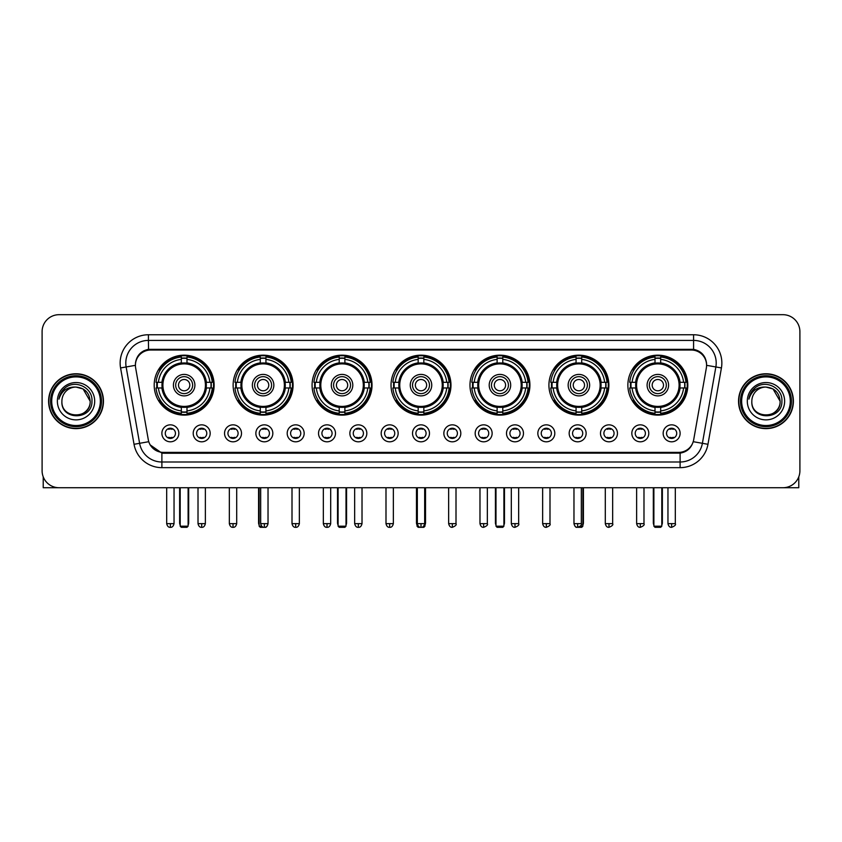 <?xml version="1.0" encoding="UTF-8"?>
<svg xmlns="http://www.w3.org/2000/svg" width="842" height="842" viewBox="0 0 842 842"><rect width="100%" height="100%" fill="white"/><g stroke="black" fill="none" stroke-linecap="round" stroke-linejoin="round"><path stroke-width="1.26" d="M469.973 385.141A29.975 29.975 0 0 0 499.948 415.117A29.975 29.975 0 0 0 529.923 385.141A29.975 29.975 0 0 0 499.948 355.177A29.975 29.975 0 0 0 469.973 385.141M233.129 385.141A29.975 29.975 0 0 0 263.104 415.117A29.975 29.975 0 0 0 293.079 385.141A29.975 29.975 0 0 0 263.104 355.177A29.975 29.975 0 0 0 233.129 385.141M312.077 385.141A29.975 29.975 0 0 0 342.052 415.117A29.975 29.975 0 0 0 372.027 385.141A29.975 29.975 0 0 0 342.052 355.177A29.975 29.975 0 0 0 312.077 385.141M391.025 385.141A29.975 29.975 0 0 0 421 415.117A29.975 29.975 0 0 0 450.975 385.141A29.975 29.975 0 0 0 421 355.177A29.975 29.975 0 0 0 391.025 385.141M548.921 385.141A29.975 29.975 0 0 0 578.896 415.117A29.975 29.975 0 0 0 608.871 385.141A29.975 29.975 0 0 0 578.896 355.177A29.975 29.975 0 0 0 548.921 385.141M627.869 385.141A29.975 29.975 0 0 0 657.844 415.117A29.975 29.975 0 0 0 687.809 385.141A29.975 29.975 0 0 0 657.844 355.177A29.975 29.975 0 0 0 627.869 385.141M154.191 385.141A29.975 29.975 0 0 0 184.156 415.117A29.975 29.975 0 0 0 214.131 385.141A29.975 29.975 0 0 0 184.156 355.177A29.975 29.975 0 0 0 154.191 385.141M210.174 433.325A8.483 8.483 0 0 1 201.691 441.808A8.483 8.483 0 0 1 193.207 433.325A8.483 8.483 0 0 1 201.691 424.842A8.483 8.483 0 0 1 210.174 433.325M196.596 433.325A5.094 5.094 0 0 0 201.691 438.419A5.094 5.094 0 0 0 206.785 433.325A5.094 5.094 0 0 0 201.691 428.241A5.094 5.094 0 0 0 196.596 433.325M241.507 433.325A8.483 8.483 0 0 1 233.024 441.808A8.483 8.483 0 0 1 224.54 433.325A8.483 8.483 0 0 1 233.024 424.842A8.483 8.483 0 0 1 241.507 433.325M227.929 433.325A5.094 5.094 0 0 0 233.024 438.419A5.094 5.094 0 0 0 238.107 433.325A5.094 5.094 0 0 0 233.024 428.241A5.094 5.094 0 0 0 227.929 433.325M272.829 433.325A8.483 8.483 0 0 1 264.346 441.808A8.483 8.483 0 0 1 255.863 433.325A8.483 8.483 0 0 1 264.346 424.842A8.483 8.483 0 0 1 272.829 433.325M259.262 433.325A5.094 5.094 0 0 0 264.346 438.419A5.094 5.094 0 0 0 269.44 433.325A5.094 5.094 0 0 0 264.346 428.241A5.094 5.094 0 0 0 259.262 433.325M304.162 433.325A8.483 8.483 0 0 1 295.679 441.808A8.483 8.483 0 0 1 287.196 433.325A8.483 8.483 0 0 1 295.679 424.842A8.483 8.483 0 0 1 304.162 433.325M290.595 433.325A5.094 5.094 0 0 0 295.679 438.419A5.094 5.094 0 0 0 300.773 433.325A5.094 5.094 0 0 0 295.679 428.241A5.094 5.094 0 0 0 290.595 433.325M335.495 433.325A8.483 8.483 0 0 1 327.012 441.808A8.483 8.483 0 0 1 318.529 433.325A8.483 8.483 0 0 1 327.012 424.842A8.483 8.483 0 0 1 335.495 433.325M321.918 433.325A5.094 5.094 0 0 0 327.012 438.419A5.094 5.094 0 0 0 332.095 433.325A5.094 5.094 0 0 0 327.012 428.241A5.094 5.094 0 0 0 321.918 433.325M366.828 433.325A8.483 8.483 0 0 1 358.345 441.808A8.483 8.483 0 0 1 349.862 433.325A8.483 8.483 0 0 1 358.345 424.842A8.483 8.483 0 0 1 366.828 433.325M353.251 433.325A5.094 5.094 0 0 0 358.345 438.419A5.094 5.094 0 0 0 363.428 433.325A5.094 5.094 0 0 0 358.345 428.241A5.094 5.094 0 0 0 353.251 433.325M398.15 433.325A8.483 8.483 0 0 1 389.667 441.808A8.483 8.483 0 0 1 381.184 433.325A8.483 8.483 0 0 1 389.667 424.842A8.483 8.483 0 0 1 398.15 433.325M384.583 433.325A5.094 5.094 0 0 0 389.667 438.419A5.094 5.094 0 0 0 394.761 433.325A5.094 5.094 0 0 0 389.667 428.241A5.094 5.094 0 0 0 384.583 433.325M429.483 433.325A8.483 8.483 0 0 1 421 441.808A8.483 8.483 0 0 1 412.517 433.325A8.483 8.483 0 0 1 421 424.842A8.483 8.483 0 0 1 429.483 433.325M415.906 433.325A5.094 5.094 0 0 0 421 438.419A5.094 5.094 0 0 0 426.094 433.325A5.094 5.094 0 0 0 421 428.241A5.094 5.094 0 0 0 415.906 433.325M460.816 433.325A8.483 8.483 0 0 1 452.333 441.808A8.483 8.483 0 0 1 443.85 433.325A8.483 8.483 0 0 1 452.333 424.842A8.483 8.483 0 0 1 460.816 433.325M447.239 433.325A5.094 5.094 0 0 0 452.333 438.419A5.094 5.094 0 0 0 457.417 433.325A5.094 5.094 0 0 0 452.333 428.241A5.094 5.094 0 0 0 447.239 433.325M492.138 433.325A8.483 8.483 0 0 1 483.655 441.808A8.483 8.483 0 0 1 475.172 433.325A8.483 8.483 0 0 1 483.655 424.842A8.483 8.483 0 0 1 492.138 433.325M478.572 433.325A5.094 5.094 0 0 0 483.655 438.419A5.094 5.094 0 0 0 488.749 433.325A5.094 5.094 0 0 0 483.655 428.241A5.094 5.094 0 0 0 478.572 433.325M523.471 433.325A8.483 8.483 0 0 1 514.988 441.808A8.483 8.483 0 0 1 506.505 433.325A8.483 8.483 0 0 1 514.988 424.842A8.483 8.483 0 0 1 523.471 433.325M509.905 433.325A5.094 5.094 0 0 0 514.988 438.419A5.094 5.094 0 0 0 520.082 433.325A5.094 5.094 0 0 0 514.988 428.241A5.094 5.094 0 0 0 509.905 433.325M554.804 433.325A8.483 8.483 0 0 1 546.321 441.808A8.483 8.483 0 0 1 537.838 433.325A8.483 8.483 0 0 1 546.321 424.842A8.483 8.483 0 0 1 554.804 433.325M541.227 433.325A5.094 5.094 0 0 0 546.321 438.419A5.094 5.094 0 0 0 551.405 433.325A5.094 5.094 0 0 0 546.321 428.241A5.094 5.094 0 0 0 541.227 433.325M586.137 433.325A8.483 8.483 0 0 1 577.654 441.808A8.483 8.483 0 0 1 569.171 433.325A8.483 8.483 0 0 1 577.654 424.842A8.483 8.483 0 0 1 586.137 433.325M572.56 433.325A5.094 5.094 0 0 0 577.654 438.419A5.094 5.094 0 0 0 582.738 433.325A5.094 5.094 0 0 0 577.654 428.241A5.094 5.094 0 0 0 572.56 433.325M617.46 433.325A8.483 8.483 0 0 1 608.976 441.808A8.483 8.483 0 0 1 600.493 433.325A8.483 8.483 0 0 1 608.976 424.842A8.483 8.483 0 0 1 617.46 433.325M603.893 433.325A5.094 5.094 0 0 0 608.976 438.419A5.094 5.094 0 0 0 614.071 433.325A5.094 5.094 0 0 0 608.976 428.241A5.094 5.094 0 0 0 603.893 433.325M648.793 433.325A8.483 8.483 0 0 1 640.309 441.808A8.483 8.483 0 0 1 631.826 433.325A8.483 8.483 0 0 1 640.309 424.842A8.483 8.483 0 0 1 648.793 433.325M635.215 433.325A5.094 5.094 0 0 0 640.309 438.419A5.094 5.094 0 0 0 645.404 433.325A5.094 5.094 0 0 0 640.309 428.241A5.094 5.094 0 0 0 635.215 433.325M680.125 433.325A8.483 8.483 0 0 1 671.642 441.808A8.483 8.483 0 0 1 663.159 433.325A8.483 8.483 0 0 1 671.642 424.842A8.483 8.483 0 0 1 680.125 433.325M666.548 433.325A5.094 5.094 0 0 0 671.642 438.419A5.094 5.094 0 0 0 676.726 433.325A5.094 5.094 0 0 0 671.642 428.241A5.094 5.094 0 0 0 666.548 433.325M178.841 433.325A8.483 8.483 0 0 1 170.358 441.808A8.483 8.483 0 0 1 161.875 433.325A8.483 8.483 0 0 1 170.358 424.842A8.483 8.483 0 0 1 178.841 433.325M165.274 433.325A5.094 5.094 0 0 0 170.358 438.419A5.094 5.094 0 0 0 175.452 433.325A5.094 5.094 0 0 0 170.358 428.241A5.094 5.094 0 0 0 165.274 433.325M135.646 367.943A15.272 15.272 0 0 1 150.676 350.03L691.324 350.03A15.272 15.272 0 0 1 706.354 367.943L693.692 439.766A15.272 15.272 0 0 1 678.652 452.386L163.348 452.386A15.272 15.272 0 0 1 148.308 439.766L135.646 367.943M156.875 387.973A27.428 27.428 0 0 1 156.875 382.321M630.563 387.973A27.428 27.428 0 0 1 630.563 382.321M551.615 387.973A27.428 27.428 0 0 1 551.615 382.321M393.719 387.973A27.428 27.428 0 0 1 393.719 382.321M314.771 387.973A27.428 27.428 0 0 1 314.771 382.321M235.823 387.973A27.428 27.428 0 0 1 235.823 382.321M472.667 387.973A27.428 27.428 0 0 1 472.667 382.321M48.604 401.202A27.428 27.428 0 0 0 76.033 428.631A27.428 27.428 0 0 0 103.461 401.202A27.428 27.428 0 0 0 76.033 373.774A27.428 27.428 0 0 0 48.604 401.202M738.539 401.202A27.428 27.428 0 0 0 765.967 428.631A27.428 27.428 0 0 0 793.396 401.202A27.428 27.428 0 0 0 765.967 373.774A27.428 27.428 0 0 0 738.539 401.202M135.478 363.039L135.436 365.323L135.478 363.039C136.657 355.513 140.972 350.956 148.413 349.346L693.587 349.346C701.018 350.946 705.333 355.503 706.522 363.039L706.564 365.323M148.413 334.758L693.587 334.758A28.281 28.281 0 0 1 721.426 367.943L707.964 444.292A28.281 28.281 0 0 1 680.115 467.657L161.885 467.657A28.281 28.281 0 0 1 134.036 444.292L120.574 367.943A28.281 28.281 0 0 1 148.413 334.758L148.413 340.41L693.587 340.41A22.618 22.618 0 0 1 715.858 366.965L702.396 443.302A22.618 22.618 0 0 1 680.115 462.005L161.885 462.005A22.618 22.618 0 0 1 139.604 443.302L126.142 366.965A22.618 22.618 0 0 1 148.413 340.41L148.539 349.325M139.551 353.987L143.614 350.914M143.75 350.84L147.697 349.472M680.115 467.657L680.115 453.133C686.84 452.017 691.187 448.197 693.166 441.682C691.198 448.197 686.851 452.007 680.115 453.133L163.643 453.238L161.885 453.133L149.971 444.755M705.059 357.797L706.522 363.039M799.9 331.643A16.966 16.966 0 0 0 782.934 314.687L59.066 314.687A16.966 16.966 0 0 0 42.1 331.643L42.1 470.762A16.966 16.966 0 0 0 59.066 487.728L782.934 487.728A16.966 16.966 0 0 0 799.9 470.762L799.9 331.643L799.9 470.762M693.229 441.692L702.396 443.302L715.858 366.965L721.426 367.943M42.1 331.643L42.1 470.762M782.934 314.687L59.066 314.687M59.066 487.728L782.934 487.728M43.226 476.856L43.226 487.728L108.829 487.728M100.345 401.202A24.313 24.313 0 0 0 76.033 376.89A24.313 24.313 0 0 0 51.709 401.202A24.313 24.313 0 0 0 76.033 425.526A24.313 24.313 0 0 0 100.345 401.202M101.482 401.202A25.449 25.449 0 0 0 76.033 375.753A25.449 25.449 0 0 0 50.583 401.202A25.449 25.449 0 0 0 76.033 426.652A25.449 25.449 0 0 0 101.482 401.202M103.177 401.202A27.144 27.144 0 0 0 76.033 374.058A27.144 27.144 0 0 0 48.889 401.202A27.144 27.144 0 0 0 76.033 428.357A27.144 27.144 0 0 0 103.177 401.202M90.168 401.202C89.326 392.614 84.621 387.909 76.033 387.067L83.105 388.962L90.168 401.202L83.105 388.962L76.033 387.067L83.105 388.962L90.168 401.202L83.105 388.962L76.033 387.067L83.105 388.962L90.168 401.202C91.031 419.442 61.024 419.442 61.898 401.202C60.635 420.832 92.62 420.39 91.957 401.202C93.009 387.741 75.359 379.184 65.192 387.857C61.645 390.814 59.572 394.582 58.961 399.15C61.624 390.73 67.318 386.699 76.033 387.067L83.105 388.962L90.168 401.202C91.031 419.442 61.024 419.442 61.898 401.202C61.024 419.442 91.031 419.442 90.168 401.202C91.031 419.442 61.024 419.442 61.898 401.202C61.024 419.442 91.031 419.442 90.168 401.202C91.031 419.442 61.024 419.442 61.898 401.202C61.024 419.442 91.031 419.442 90.168 401.202C91.031 419.442 61.024 419.442 61.898 401.202C61.024 419.442 91.031 419.442 90.168 401.202C91.031 419.442 61.024 419.442 61.898 401.202C61.024 419.442 91.031 419.442 90.168 401.202C91.031 419.442 61.024 419.442 61.898 401.202C61.024 419.442 91.031 419.442 90.168 401.202C91.031 419.442 61.024 419.442 61.898 401.202A14.135 14.135 0 0 1 76.033 387.067L83.105 388.962L90.168 401.202C90.736 412.18 76.622 419.474 68.013 412.854M57.372 401.202A18.661 18.661 0 0 0 76.033 419.874A18.661 18.661 0 0 0 94.693 401.202A18.661 18.661 0 0 0 76.033 382.542A18.661 18.661 0 0 0 57.372 401.202M65.181 387.857L61.013 392.814M60.761 393.298L61.129 392.614L60.761 393.298M206.143 387.973A22.166 22.166 0 0 0 186.987 363.155L186.987 363.155A22.166 22.166 0 0 0 162.169 387.973A22.166 22.166 0 0 0 206.143 387.973L206.143 387.973A22.166 22.166 0 0 1 186.987 407.128L186.987 410.896A25.902 25.902 0 0 0 209.911 387.973L212.289 387.973A28.281 28.281 0 0 1 186.987 413.285L186.987 410.896M157.443 387.973A26.86 26.86 0 0 1 157.443 382.321M186.987 358.429A26.86 26.86 0 0 0 181.335 358.429M210.868 382.321A26.86 26.86 0 0 1 210.868 387.973M209.911 382.321L212.289 382.321A28.281 28.281 0 0 0 186.987 357.008L186.987 362.891A22.429 22.429 0 0 1 206.416 382.321L209.911 382.321A25.902 25.902 0 0 0 186.987 359.397M158.412 387.973L156.023 387.973A28.281 28.281 0 0 0 181.335 413.285L181.335 407.402A22.429 22.429 0 0 1 161.906 387.973L158.412 387.973A25.902 25.902 0 0 0 181.335 410.896M209.911 387.973L206.416 387.973A22.429 22.429 0 0 1 186.987 407.402L186.987 407.128M162.169 387.973L162.169 387.973A22.166 22.166 0 0 0 181.335 407.128M186.987 411.854A26.86 26.86 0 0 1 181.335 411.854M181.335 359.397L181.335 357.008A28.281 28.281 0 0 0 156.023 382.321L161.906 382.321A22.429 22.429 0 0 1 181.335 362.891L181.335 359.397A25.902 25.902 0 0 0 158.412 382.321M205.427 385.141A21.261 21.261 0 0 1 184.156 406.412A21.261 21.261 0 0 1 162.895 385.141A21.261 21.261 0 0 1 184.156 363.881A21.261 21.261 0 0 1 205.427 385.141M194.902 385.141A10.746 10.746 0 0 0 184.156 374.406A10.746 10.746 0 0 0 173.41 385.141A10.746 10.746 0 0 0 184.156 395.887A10.746 10.746 0 0 0 194.902 385.141M192.639 385.141A8.483 8.483 0 0 0 184.156 376.658A8.483 8.483 0 0 0 175.673 385.141A8.483 8.483 0 0 0 184.156 393.624A8.483 8.483 0 0 0 192.639 385.141M189.818 385.141A5.652 5.652 0 0 1 184.156 390.804A5.652 5.652 0 0 1 178.504 385.141A5.652 5.652 0 0 1 184.156 379.489A5.652 5.652 0 0 1 189.818 385.141A5.652 5.652 0 0 1 184.156 390.804A5.652 5.652 0 0 1 178.504 385.141A5.652 5.652 0 0 1 184.156 379.489A5.652 5.652 0 0 1 189.818 385.141M160.359 369.88L159.022 369.88A29.407 29.407 0 0 1 213.563 385.141A29.407 29.407 0 0 1 159.022 400.413L160.359 400.413M180.199 487.728L180.199 526.187L188.113 526.187L188.113 487.728M180.199 526.187L181.335 527.313L186.987 527.313L188.113 526.187M285.091 387.973A22.166 22.166 0 0 0 265.935 363.155L265.935 363.155A22.166 22.166 0 0 0 241.117 387.973A22.166 22.166 0 0 0 285.091 387.973L285.091 387.973A22.166 22.166 0 0 1 265.935 407.128L265.935 410.896A25.902 25.902 0 0 0 288.848 387.973L291.237 387.973A28.281 28.281 0 0 1 265.935 413.285L265.935 410.896M236.391 387.973A26.86 26.86 0 0 1 236.391 382.321M265.935 358.429A26.86 26.86 0 0 0 260.283 358.429M289.816 382.321A26.86 26.86 0 0 1 289.816 387.973M288.848 382.321L291.237 382.321A28.281 28.281 0 0 0 265.935 357.008L265.935 362.891A22.429 22.429 0 0 1 285.364 382.321L288.848 382.321A25.902 25.902 0 0 0 265.935 359.397M237.36 387.973L234.971 387.973A28.281 28.281 0 0 0 260.283 413.285L260.283 407.402A22.429 22.429 0 0 1 240.854 387.973L237.36 387.973A25.902 25.902 0 0 0 260.283 410.896M288.848 387.973L285.364 387.973A22.429 22.429 0 0 1 265.935 407.402L265.935 407.128M241.117 387.973L241.117 387.973A22.166 22.166 0 0 0 260.283 407.128M265.935 411.854A26.86 26.86 0 0 1 260.283 411.854M260.283 359.397L260.283 357.008A28.281 28.281 0 0 0 234.971 382.321L240.854 382.321A22.429 22.429 0 0 1 260.283 362.891L260.283 359.397A25.902 25.902 0 0 0 237.36 382.321M284.375 385.141A21.261 21.261 0 0 1 263.104 406.412A21.261 21.261 0 0 1 241.843 385.141A21.261 21.261 0 0 1 263.104 363.881A21.261 21.261 0 0 1 284.375 385.141M273.85 385.141A10.746 10.746 0 0 0 263.104 374.406A10.746 10.746 0 0 0 252.358 385.141A10.746 10.746 0 0 0 263.104 395.887A10.746 10.746 0 0 0 273.85 385.141M271.587 385.141A8.483 8.483 0 0 0 263.104 376.658A8.483 8.483 0 0 0 254.621 385.141A8.483 8.483 0 0 0 263.104 393.624A8.483 8.483 0 0 0 271.587 385.141M268.766 385.141A5.652 5.652 0 0 1 263.104 390.804A5.652 5.652 0 0 1 257.452 385.141A5.652 5.652 0 0 1 263.104 379.489A5.652 5.652 0 0 1 268.766 385.141A5.652 5.652 0 0 1 263.104 390.804A5.652 5.652 0 0 1 257.452 385.141A5.652 5.652 0 0 1 263.104 379.489A5.652 5.652 0 0 1 268.766 385.141M239.307 369.88L237.97 369.88A29.407 29.407 0 0 1 292.511 385.141A29.407 29.407 0 0 1 237.97 400.413L239.307 400.413M259.147 487.728L259.147 526.187L261.694 526.187M259.147 526.187L260.283 527.313L265.935 527.313L267.061 526.187M364.039 387.973A22.166 22.166 0 0 0 344.883 363.155L344.883 363.155A22.166 22.166 0 0 0 320.065 387.973A22.166 22.166 0 0 0 364.039 387.973L364.039 387.973A22.166 22.166 0 0 1 344.883 407.128L344.883 410.896A25.902 25.902 0 0 0 367.796 387.973L370.185 387.973A28.281 28.281 0 0 1 344.883 413.285L344.883 410.896M315.34 387.973A26.86 26.86 0 0 1 315.34 382.321M344.883 358.429A26.86 26.86 0 0 0 339.221 358.429M368.764 382.321A26.86 26.86 0 0 1 368.764 387.973M367.796 382.321L370.185 382.321A28.281 28.281 0 0 0 344.883 357.008L344.883 362.891A22.429 22.429 0 0 1 364.312 382.321L367.796 382.321A25.902 25.902 0 0 0 344.883 359.397M316.308 387.973L313.919 387.973A28.281 28.281 0 0 0 339.221 413.285L339.221 407.402A22.429 22.429 0 0 1 319.802 387.973L316.308 387.973A25.902 25.902 0 0 0 339.221 410.896M367.796 387.973L364.312 387.973A22.429 22.429 0 0 1 344.883 407.402L344.883 407.128M320.065 387.973L320.065 387.973A22.166 22.166 0 0 0 339.221 407.128M344.883 411.854A26.86 26.86 0 0 1 339.221 411.854M339.221 359.397L339.221 357.008A28.281 28.281 0 0 0 313.919 382.321L319.802 382.321A22.429 22.429 0 0 1 339.221 362.891L339.221 359.397A25.902 25.902 0 0 0 316.308 382.321M363.312 385.141A21.261 21.261 0 0 1 342.052 406.412A21.261 21.261 0 0 1 320.791 385.141A21.261 21.261 0 0 1 342.052 363.881A21.261 21.261 0 0 1 363.312 385.141M352.798 385.141A10.746 10.746 0 0 0 342.052 374.406A10.746 10.746 0 0 0 331.306 385.141A10.746 10.746 0 0 0 342.052 395.887A10.746 10.746 0 0 0 352.798 385.141M350.535 385.141A8.483 8.483 0 0 0 342.052 376.658A8.483 8.483 0 0 0 333.569 385.141A8.483 8.483 0 0 0 342.052 393.624A8.483 8.483 0 0 0 350.535 385.141M347.704 385.141A5.652 5.652 0 0 1 342.052 390.804A5.652 5.652 0 0 1 336.4 385.141A5.652 5.652 0 0 1 342.052 379.489A5.652 5.652 0 0 1 347.704 385.141A5.652 5.652 0 0 1 342.052 390.804A5.652 5.652 0 0 1 336.4 385.141A5.652 5.652 0 0 1 342.052 379.489A5.652 5.652 0 0 1 347.704 385.141M318.255 369.88L316.918 369.88A29.407 29.407 0 0 1 371.459 385.141A29.407 29.407 0 0 1 316.918 400.413L318.255 400.413M338.095 487.728L338.095 526.187L346.009 526.187L346.009 487.728M338.095 526.187L339.221 527.313L344.883 527.313L346.009 526.187M442.987 387.973A22.166 22.166 0 0 0 423.831 363.155L423.831 363.155A22.166 22.166 0 0 0 399.013 387.973A22.166 22.166 0 0 0 442.987 387.973L442.987 387.973A22.166 22.166 0 0 1 423.831 407.128L423.831 410.896A25.902 25.902 0 0 0 446.744 387.973L449.133 387.973A28.281 28.281 0 0 1 423.831 413.285L423.831 410.896M394.288 387.973A26.86 26.86 0 0 1 394.288 382.321M423.831 358.429A26.86 26.86 0 0 0 418.169 358.429M447.712 382.321A26.86 26.86 0 0 1 447.712 387.973M446.744 382.321L449.133 382.321A28.281 28.281 0 0 0 423.831 357.008L423.831 362.891A22.429 22.429 0 0 1 443.25 382.321L446.744 382.321A25.902 25.902 0 0 0 423.831 359.397M395.256 387.973L392.867 387.973A28.281 28.281 0 0 0 418.169 413.285L418.169 407.402A22.429 22.429 0 0 1 398.75 387.973L395.256 387.973A25.902 25.902 0 0 0 418.169 410.896M446.744 387.973L443.25 387.973A22.429 22.429 0 0 1 423.831 407.402L423.831 407.128M399.013 387.973L399.013 387.973A22.166 22.166 0 0 0 418.169 407.128M423.831 411.854A26.86 26.86 0 0 1 418.169 411.854M418.169 359.397L418.169 357.008A28.281 28.281 0 0 0 392.867 382.321L398.75 382.321A22.429 22.429 0 0 1 418.169 362.891L418.169 359.397A25.902 25.902 0 0 0 395.256 382.321M442.26 385.141A21.261 21.261 0 0 1 421 406.412A21.261 21.261 0 0 1 399.74 385.141A21.261 21.261 0 0 1 421 363.881A21.261 21.261 0 0 1 442.26 385.141M431.746 385.141A10.746 10.746 0 0 0 421 374.406A10.746 10.746 0 0 0 410.254 385.141A10.746 10.746 0 0 0 421 395.887A10.746 10.746 0 0 0 431.746 385.141M429.483 385.141A8.483 8.483 0 0 0 421 376.658A8.483 8.483 0 0 0 412.517 385.141A8.483 8.483 0 0 0 421 393.624A8.483 8.483 0 0 0 429.483 385.141M426.652 385.141A5.652 5.652 0 0 1 421 390.804A5.652 5.652 0 0 1 415.348 385.141A5.652 5.652 0 0 1 421 379.489A5.652 5.652 0 0 1 426.652 385.141A5.652 5.652 0 0 1 421 390.804A5.652 5.652 0 0 1 415.348 385.141A5.652 5.652 0 0 1 421 379.489A5.652 5.652 0 0 1 426.652 385.141M397.203 369.88L395.866 369.88A29.407 29.407 0 0 1 450.407 385.141A29.407 29.407 0 0 1 395.866 400.413L397.203 400.413M417.043 487.728L417.043 526.187L418.348 526.187M423.652 526.187L424.957 526.187L424.957 487.728M417.043 526.187L418.169 527.313L423.831 527.313L424.957 526.187M521.935 387.973A22.166 22.166 0 0 0 502.779 363.155L502.779 363.155A22.166 22.166 0 0 0 477.961 387.973A22.166 22.166 0 0 0 521.935 387.973L521.935 387.973A22.166 22.166 0 0 1 502.779 407.128L502.779 410.896A25.902 25.902 0 0 0 525.692 387.973L528.081 387.973A28.281 28.281 0 0 1 502.779 413.285L502.779 410.896M473.236 387.973A26.86 26.86 0 0 1 473.236 382.321M502.779 358.429A26.86 26.86 0 0 0 497.117 358.429M526.66 382.321A26.86 26.86 0 0 1 526.66 387.973M525.692 382.321L528.081 382.321A28.281 28.281 0 0 0 502.779 357.008L502.779 362.891A22.429 22.429 0 0 1 522.198 382.321L525.692 382.321A25.902 25.902 0 0 0 502.779 359.397M474.204 387.973L471.815 387.973A28.281 28.281 0 0 0 497.117 413.285L497.117 407.402A22.429 22.429 0 0 1 477.688 387.973L474.204 387.973A25.902 25.902 0 0 0 497.117 410.896M525.692 387.973L522.198 387.973A22.429 22.429 0 0 1 502.779 407.402L502.779 407.128M477.961 387.973L477.961 387.973A22.166 22.166 0 0 0 497.117 407.128M502.779 411.854A26.86 26.86 0 0 1 497.117 411.854M497.117 359.397L497.117 357.008A28.281 28.281 0 0 0 471.815 382.321L477.688 382.321A22.429 22.429 0 0 1 497.117 362.891L497.117 359.397A25.902 25.902 0 0 0 474.204 382.321M521.209 385.141A21.261 21.261 0 0 1 499.948 406.412A21.261 21.261 0 0 1 478.688 385.141A21.261 21.261 0 0 1 499.948 363.881A21.261 21.261 0 0 1 521.209 385.141M510.694 385.141A10.746 10.746 0 0 0 499.948 374.406A10.746 10.746 0 0 0 489.202 385.141A10.746 10.746 0 0 0 499.948 395.887A10.746 10.746 0 0 0 510.694 385.141M508.431 385.141A8.483 8.483 0 0 0 499.948 376.658A8.483 8.483 0 0 0 491.465 385.141A8.483 8.483 0 0 0 499.948 393.624A8.483 8.483 0 0 0 508.431 385.141M505.6 385.141A5.652 5.652 0 0 1 499.948 390.804A5.652 5.652 0 0 1 494.296 385.141A5.652 5.652 0 0 1 499.948 379.489A5.652 5.652 0 0 1 505.6 385.141A5.652 5.652 0 0 1 499.948 390.804A5.652 5.652 0 0 1 494.296 385.141A5.652 5.652 0 0 1 499.948 379.489A5.652 5.652 0 0 0 494.296 385.141A5.652 5.652 0 0 0 499.948 390.804M476.151 369.88L474.814 369.88A29.407 29.407 0 0 1 529.355 385.141A29.407 29.407 0 0 1 474.814 400.413L476.151 400.413M495.991 487.728L495.991 526.187L503.905 526.187L503.905 487.728M495.991 526.187L497.117 527.313L502.779 527.313L503.905 526.187M600.883 387.973A22.166 22.166 0 0 0 581.717 363.155L581.717 363.155A22.166 22.166 0 0 0 556.909 387.973A22.166 22.166 0 0 0 600.883 387.973L600.883 387.973A22.166 22.166 0 0 1 581.717 407.128L581.717 410.896A25.902 25.902 0 0 0 604.64 387.973L607.029 387.973A28.281 28.281 0 0 1 581.717 413.285L581.717 410.896M552.184 387.973A26.86 26.86 0 0 1 552.184 382.321M581.717 358.429A26.86 26.86 0 0 0 576.065 358.429M605.608 382.321A26.86 26.86 0 0 1 605.608 387.973M604.64 382.321L607.029 382.321A28.281 28.281 0 0 0 581.717 357.008L581.717 362.891A22.429 22.429 0 0 1 601.146 382.321L604.64 382.321A25.902 25.902 0 0 0 581.717 359.397M553.152 387.973L550.763 387.973A28.281 28.281 0 0 0 576.065 413.285L576.065 407.402A22.429 22.429 0 0 1 556.636 387.973L553.152 387.973A25.902 25.902 0 0 0 576.065 410.896M604.64 387.973L601.146 387.973A22.429 22.429 0 0 1 581.717 407.402L581.717 407.128M556.909 387.973L556.909 387.973A22.166 22.166 0 0 0 576.065 407.128M581.717 411.854A26.86 26.86 0 0 1 576.065 411.854M576.065 359.397L576.065 357.008A28.281 28.281 0 0 0 550.763 382.321L556.636 382.321A22.429 22.429 0 0 1 576.065 362.891L576.065 359.397A25.902 25.902 0 0 0 553.152 382.321M600.157 385.141A21.261 21.261 0 0 1 578.896 406.412A21.261 21.261 0 0 1 557.625 385.141A21.261 21.261 0 0 1 578.896 363.881A21.261 21.261 0 0 1 600.157 385.141M589.642 385.141A10.746 10.746 0 0 0 578.896 374.406A10.746 10.746 0 0 0 568.15 385.141A10.746 10.746 0 0 0 578.896 395.887A10.746 10.746 0 0 0 589.642 385.141M587.379 385.141A8.483 8.483 0 0 0 578.896 376.658A8.483 8.483 0 0 0 570.413 385.141A8.483 8.483 0 0 0 578.896 393.624A8.483 8.483 0 0 0 587.379 385.141M584.548 385.141A5.652 5.652 0 0 1 578.896 390.804A5.652 5.652 0 0 1 573.234 385.141A5.652 5.652 0 0 1 578.896 379.489A5.652 5.652 0 0 1 584.548 385.141A5.652 5.652 0 0 1 578.896 390.804A5.652 5.652 0 0 1 573.234 385.141A5.652 5.652 0 0 1 578.896 379.489A5.652 5.652 0 0 1 584.548 385.141M555.099 369.88L553.762 369.88A29.407 29.407 0 0 1 608.303 385.141A29.407 29.407 0 0 1 553.762 400.413L555.099 400.413M580.306 526.187L582.853 526.187L582.853 487.728M574.939 526.187L576.065 527.313L581.717 527.313L582.853 526.187M679.831 387.973A22.166 22.166 0 0 0 660.665 363.155L660.665 363.155A22.166 22.166 0 0 0 635.857 387.973A22.166 22.166 0 0 0 679.831 387.973L679.831 387.973A22.166 22.166 0 0 1 660.665 407.128L660.665 410.896A25.902 25.902 0 0 0 683.588 387.973L685.977 387.973A28.281 28.281 0 0 1 660.665 413.285L660.665 410.896M631.132 387.973A26.86 26.86 0 0 1 631.132 382.321M660.665 358.429A26.86 26.86 0 0 0 655.013 358.429M684.557 382.321A26.86 26.86 0 0 1 684.557 387.973M683.588 382.321L685.977 382.321A28.281 28.281 0 0 0 660.665 357.008L660.665 362.891A22.429 22.429 0 0 1 680.094 382.321L683.588 382.321A25.902 25.902 0 0 0 660.665 359.397M632.089 387.973L629.711 387.973A28.281 28.281 0 0 0 655.013 413.285L655.013 407.402A22.429 22.429 0 0 1 635.584 387.973L632.089 387.973A25.902 25.902 0 0 0 655.013 410.896M683.588 387.973L680.094 387.973A22.429 22.429 0 0 1 660.665 407.402L660.665 407.128M635.857 387.973L635.857 387.973A22.166 22.166 0 0 0 655.013 407.128M660.665 411.854A26.86 26.86 0 0 1 655.013 411.854M655.013 359.397L655.013 357.008A28.281 28.281 0 0 0 629.711 382.321L635.584 382.321A22.429 22.429 0 0 1 655.013 362.891L655.013 359.397A25.902 25.902 0 0 0 632.089 382.321M679.105 385.141A21.261 21.261 0 0 1 657.844 406.412A21.261 21.261 0 0 1 636.573 385.141A21.261 21.261 0 0 1 657.844 363.881A21.261 21.261 0 0 1 679.105 385.141M668.59 385.141A10.746 10.746 0 0 0 657.844 374.406A10.746 10.746 0 0 0 647.098 385.141A10.746 10.746 0 0 0 657.844 395.887A10.746 10.746 0 0 0 668.59 385.141M666.327 385.141A8.483 8.483 0 0 0 657.844 376.658A8.483 8.483 0 0 0 649.361 385.141A8.483 8.483 0 0 0 657.844 393.624A8.483 8.483 0 0 0 666.327 385.141M663.496 385.141A5.652 5.652 0 0 1 657.844 390.804A5.652 5.652 0 0 1 652.182 385.141A5.652 5.652 0 0 1 657.844 379.489A5.652 5.652 0 0 1 663.496 385.141A5.652 5.652 0 0 1 657.844 390.804A5.652 5.652 0 0 1 652.182 385.141A5.652 5.652 0 0 1 657.844 379.489A5.652 5.652 0 0 1 663.496 385.141M634.037 369.88L632.71 369.88A29.407 29.407 0 0 1 687.251 385.141A29.407 29.407 0 0 1 632.71 400.413L634.037 400.413M653.887 487.728L653.887 526.187L661.801 526.187L661.801 487.728M653.887 526.187L655.013 527.313L660.665 527.313L661.801 526.187M168.663 438.124L168.663 437.324A4.336 4.336 0 0 0 172.052 437.324L172.052 438.124M172.052 428.525L172.052 429.336A4.336 4.336 0 0 0 168.663 429.336L168.663 428.525M798.774 476.856L798.774 487.728L733.172 487.728M790.291 401.202A24.313 24.313 0 0 0 765.967 376.89A24.313 24.313 0 0 0 741.655 401.202A24.313 24.313 0 0 0 765.967 425.526A24.313 24.313 0 0 0 790.291 401.202M791.417 401.202A25.449 25.449 0 0 0 765.967 375.753A25.449 25.449 0 0 0 740.518 401.202A25.449 25.449 0 0 0 765.967 426.652A25.449 25.449 0 0 0 791.417 401.202M793.111 401.202A27.144 27.144 0 0 0 765.967 374.058A27.144 27.144 0 0 0 738.823 401.202A27.144 27.144 0 0 0 765.967 428.357A27.144 27.144 0 0 0 793.111 401.202M751.832 401.202A14.135 14.135 0 0 1 765.967 387.067L773.04 388.962L780.102 401.202L773.04 388.962L765.967 387.067L773.04 388.962L780.102 401.202L773.04 388.962L765.967 387.067L773.04 388.962L780.102 401.202L773.04 388.962L765.967 387.067L773.04 388.962L780.102 401.202C780.976 419.442 750.969 419.442 751.832 401.202C750.569 420.832 782.555 420.39 781.892 401.202C782.944 387.741 765.294 379.184 755.127 387.857C751.58 390.814 749.506 394.582 748.896 399.15C751.559 390.73 757.253 386.699 765.967 387.067L773.04 388.962L780.102 401.202C780.976 419.442 750.969 419.442 751.832 401.202C750.969 419.442 780.976 419.442 780.102 401.202C780.976 419.442 750.969 419.442 751.832 401.202C750.969 419.442 780.976 419.442 780.102 401.202C780.976 419.442 750.969 419.442 751.832 401.202C750.969 419.442 780.976 419.442 780.102 401.202C780.976 419.442 750.969 419.442 751.832 401.202C750.969 419.442 780.976 419.442 780.102 401.202C780.976 419.442 750.969 419.442 751.832 401.202C750.969 419.442 780.976 419.442 780.102 401.202C780.671 412.18 766.557 419.474 757.947 412.854M765.967 387.067C774.556 387.909 779.271 392.614 780.102 401.202M747.307 401.202A18.661 18.661 0 0 0 765.967 419.874A18.661 18.661 0 0 0 784.628 401.202A18.661 18.661 0 0 0 765.967 382.542A18.661 18.661 0 0 0 747.307 401.202M755.127 387.857L750.959 392.814M750.696 393.298L751.075 392.614M199.996 438.124L199.996 437.324A4.336 4.336 0 0 0 203.385 437.324L203.385 438.124M203.385 428.525L203.385 429.336A4.336 4.336 0 0 0 199.996 429.336L199.996 428.525M231.329 438.124L231.329 437.324A4.336 4.336 0 0 0 234.718 437.324L234.718 438.124M234.718 428.525L234.718 429.336A4.336 4.336 0 0 0 231.329 429.336L231.329 428.525M262.651 438.124L262.651 437.324A4.336 4.336 0 0 0 266.051 437.324L266.051 438.124M266.051 428.525L266.051 429.336A4.336 4.336 0 0 0 262.651 429.336L262.651 428.525M293.984 438.124L293.984 437.324A4.336 4.336 0 0 0 297.373 437.324L297.373 438.124M297.373 428.525L297.373 429.336A4.336 4.336 0 0 0 293.984 429.336L293.984 428.525M325.317 438.124L325.317 437.324A4.336 4.336 0 0 0 328.706 437.324L328.706 438.124M328.706 428.525L328.706 429.336A4.336 4.336 0 0 0 325.317 429.336L325.317 428.525M356.64 438.124L356.64 437.324A4.336 4.336 0 0 0 360.039 437.324L360.039 438.124M360.039 428.525L360.039 429.336A4.336 4.336 0 0 0 356.64 429.336L356.64 428.525M387.973 438.124L387.973 437.324A4.336 4.336 0 0 0 391.362 437.324L391.362 438.124M391.362 428.525L391.362 429.336A4.336 4.336 0 0 0 387.973 429.336L387.973 428.525M419.305 438.124L419.305 437.324A4.336 4.336 0 0 0 422.695 437.324L422.695 438.124M422.695 428.525L422.695 429.336A4.336 4.336 0 0 0 419.305 429.336L419.305 428.525M450.638 438.124L450.638 437.324A4.336 4.336 0 0 0 454.027 437.324L454.027 438.124M454.027 428.525L454.027 429.336A4.336 4.336 0 0 0 450.638 429.336L450.638 428.525M481.961 438.124L481.961 437.324A4.336 4.336 0 0 0 485.36 437.324L485.36 438.124M485.36 428.525L485.36 429.336A4.336 4.336 0 0 0 481.961 429.336L481.961 428.525M513.294 438.124L513.294 437.324A4.336 4.336 0 0 0 516.683 437.324L516.683 438.124M516.683 428.525L516.683 429.336A4.336 4.336 0 0 0 513.294 429.336L513.294 428.525M544.627 438.124L544.627 437.324A4.336 4.336 0 0 0 548.016 437.324L548.016 438.124M548.016 428.525L548.016 429.336A4.336 4.336 0 0 0 544.627 429.336L544.627 428.525M575.949 438.124L575.949 437.324A4.336 4.336 0 0 0 579.349 437.324L579.349 438.124M579.349 428.525L579.349 429.336A4.336 4.336 0 0 0 575.949 429.336L575.949 428.525M607.282 438.124L607.282 437.324A4.336 4.336 0 0 0 610.671 437.324L610.671 438.124M610.671 428.525L610.671 429.336A4.336 4.336 0 0 0 607.282 429.336L607.282 428.525M638.615 438.124L638.615 437.324A4.336 4.336 0 0 0 642.004 437.324L642.004 438.124M642.004 428.525L642.004 429.336A4.336 4.336 0 0 0 638.615 429.336L638.615 428.525M669.948 438.124L669.948 437.324A4.336 4.336 0 0 0 673.337 437.324L673.337 438.124M673.337 428.525L673.337 429.336A4.336 4.336 0 0 0 669.948 429.336L669.948 428.525M693.587 334.758L693.587 349.346M120.574 367.943L126.142 366.965A22.618 22.618 0 0 1 125.795 363.039M126.142 366.965L135.415 365.323M161.885 467.657L161.885 453.133M134.036 444.292L148.771 441.692M706.585 365.323L715.858 366.965M702.396 443.302L707.964 444.292M179.63 487.728L179.63 522.798L180.199 522.798M184.156 390.804A5.652 5.652 0 0 1 178.504 385.141A5.652 5.652 0 0 1 184.156 379.489M188.113 522.798L188.682 522.798L188.682 487.728M181.335 412.117A27.112 27.112 0 0 0 186.987 412.117M211.131 387.973A27.112 27.112 0 0 0 211.131 382.321M186.987 358.176A27.112 27.112 0 0 0 181.335 358.176M258.578 487.728L258.578 522.798L259.147 522.798M263.104 390.804A5.652 5.652 0 0 1 257.452 385.141A5.652 5.652 0 0 1 263.104 379.489M260.283 412.117A27.112 27.112 0 0 0 265.935 412.117M290.069 387.973A27.112 27.112 0 0 0 290.069 382.321M265.935 358.176A27.112 27.112 0 0 0 260.283 358.176M337.526 487.728L337.526 522.798L338.095 522.798M346.009 522.798L346.578 522.798L346.578 487.728M339.221 412.117A27.112 27.112 0 0 0 344.883 412.117M369.017 387.973A27.112 27.112 0 0 0 369.017 382.321M344.883 358.176A27.112 27.112 0 0 0 339.221 358.176M416.474 487.728L416.474 522.798L417.043 522.798M421 390.804A5.652 5.652 0 0 1 415.348 385.141A5.652 5.652 0 0 1 421 379.489M424.957 522.798L425.526 522.798L425.526 487.728M418.169 412.117A27.112 27.112 0 0 0 423.831 412.117M447.965 387.973A27.112 27.112 0 0 0 447.965 382.321M423.831 358.176A27.112 27.112 0 0 0 418.169 358.176M495.422 487.728L495.422 522.798L495.991 522.798M503.905 522.798L504.474 522.798L504.474 487.728M497.117 412.117A27.112 27.112 0 0 0 502.779 412.117M526.913 387.973A27.112 27.112 0 0 0 526.913 382.321M502.779 358.176A27.112 27.112 0 0 0 497.117 358.176M578.896 390.804A5.652 5.652 0 0 1 573.234 385.141M582.853 522.798L583.422 522.798L583.422 487.728M576.065 412.117A27.112 27.112 0 0 0 581.717 412.117M605.861 387.973A27.112 27.112 0 0 0 605.861 382.321M581.717 358.176A27.112 27.112 0 0 0 576.065 358.176M653.318 487.728L653.318 522.798L653.887 522.798M657.844 390.804A5.652 5.652 0 0 1 652.182 385.141A5.652 5.652 0 0 1 657.844 379.489M661.801 522.798L662.37 522.798L662.37 487.728M655.013 412.117A27.112 27.112 0 0 0 660.665 412.117M684.809 387.973A27.112 27.112 0 0 0 684.809 382.321M660.665 358.176A27.112 27.112 0 0 0 655.013 358.176M170.358 523.64L166.684 523.64C167.326 526.261 168.547 527.492 170.358 527.313L170.358 523.64L174.041 523.64L174.041 487.728M201.691 523.64L198.017 523.64C198.659 526.261 199.88 527.492 201.691 527.313L201.691 523.64L205.364 523.64L205.364 487.728M233.024 523.64L229.34 523.64C229.982 526.261 231.213 527.492 233.024 527.313L233.024 523.64L236.697 523.64L236.697 487.728M264.346 523.64L260.673 523.64C261.315 526.261 262.546 527.492 264.346 527.313L264.346 523.64L268.03 523.64L268.03 487.728M295.679 523.64L292.006 523.64C292.648 526.261 293.869 527.492 295.679 527.313L295.679 523.64L299.352 523.64L299.352 487.728M327.012 523.64L323.339 523.64C323.981 526.261 325.201 527.492 327.012 527.313L327.012 523.64L330.685 523.64L330.685 487.728M358.345 523.64L354.661 523.64C355.303 526.261 356.534 527.492 358.345 527.313L358.345 523.64L362.018 523.64L362.018 487.728M389.667 523.64L385.994 523.64C386.636 526.261 387.857 527.492 389.667 527.313L389.667 523.64L393.351 523.64L393.351 487.728M421 523.64L417.327 523.64C417.969 526.261 419.19 527.492 421 527.313L421 523.64L424.673 523.64L424.673 487.728M452.333 523.64L448.649 523.64C449.291 526.261 450.523 527.492 452.333 527.313L452.333 523.64L456.006 523.64L456.006 487.728M483.655 523.64L479.982 523.64C480.624 526.261 481.856 527.492 483.655 527.313L483.655 523.64L487.339 523.64L487.339 487.728M514.988 523.64L511.315 523.64C511.957 526.261 513.178 527.492 514.988 527.313L514.988 523.64L518.661 523.64L518.661 487.728M546.321 523.64L542.648 523.64C543.29 526.261 544.511 527.492 546.321 527.313L546.321 523.64L549.994 523.64L549.994 487.728M577.654 523.64L573.97 523.64C574.612 526.261 575.844 527.492 577.654 527.313L577.654 523.64L581.327 523.64L581.327 487.728M608.976 523.64L605.303 523.64C605.945 526.261 607.166 527.492 608.976 527.313L608.976 523.64L612.66 523.64L612.66 487.728M640.309 523.64L636.636 523.64C637.278 526.261 638.499 527.492 640.309 527.313L640.309 523.64L643.983 523.64L643.983 487.728M671.642 523.64L667.959 523.64C668.601 526.261 669.832 527.492 671.642 527.313L671.642 523.64L675.316 523.64L675.316 487.728M179.63 522.798A4.526 4.526 0 0 0 180.199 524.987M188.113 524.987A4.526 4.526 0 0 0 188.682 522.798M258.578 522.798A4.526 4.526 0 0 0 259.147 524.987M337.526 522.798A4.526 4.526 0 0 0 338.095 524.987M346.009 524.987A4.526 4.526 0 0 0 346.578 522.798M416.474 522.798A4.526 4.526 0 0 0 417.043 524.987M424.957 524.987A4.526 4.526 0 0 0 425.526 522.798M495.422 522.798A4.526 4.526 0 0 0 495.991 524.987M503.905 524.987A4.526 4.526 0 0 0 504.474 522.798M582.853 524.987A4.526 4.526 0 0 0 583.422 522.798M653.318 522.798A4.526 4.526 0 0 0 653.887 524.987M661.801 524.987A4.526 4.526 0 0 0 662.37 522.798M166.684 523.64L166.684 487.728M174.041 523.64C173.399 526.261 172.168 527.492 170.358 527.313M198.017 523.64L198.017 487.728M205.364 523.64C204.722 526.261 203.501 527.492 201.691 527.313M229.34 523.64L229.34 487.728M236.697 523.64C236.055 526.261 234.834 527.492 233.024 527.313M260.673 523.64L260.673 487.728M268.03 523.64C267.388 526.261 266.156 527.492 264.346 527.313M292.006 523.64L292.006 487.728M299.352 523.64C298.71 526.261 297.489 527.492 295.679 527.313M323.339 523.64L323.339 487.728M330.685 523.64C330.043 526.261 328.822 527.492 327.012 527.313M354.661 523.64L354.661 487.728M362.018 523.64C361.376 526.261 360.144 527.492 358.345 527.313M385.994 523.64L385.994 487.728M393.351 523.64C392.709 526.261 391.477 527.492 389.667 527.313M417.327 523.64L417.327 487.728M424.673 523.64C424.031 526.261 422.81 527.492 421 527.313M448.649 523.64L448.649 487.728M456.006 523.64C456.753 524.819 455.522 526.039 452.333 527.313M479.982 523.64L479.982 487.728M487.339 523.64C488.086 524.819 486.855 526.039 483.655 527.313M511.315 523.64L511.315 487.728M518.661 523.64C519.409 524.819 518.188 526.039 514.988 527.313M542.648 523.64L542.648 487.728M549.994 523.64C550.742 524.819 549.521 526.039 546.321 527.313M573.97 523.64L573.97 487.728M581.327 523.64C582.075 524.819 580.843 526.039 577.654 527.313M605.303 523.64L605.303 487.728M612.66 523.64C613.397 524.819 612.176 526.039 608.976 527.313M636.636 523.64L636.636 487.728M643.983 523.64C644.73 524.819 643.509 526.039 640.309 527.313M667.959 523.64L667.959 487.728M675.316 523.64C676.063 524.819 674.831 526.039 671.642 527.313"/></g></svg>
